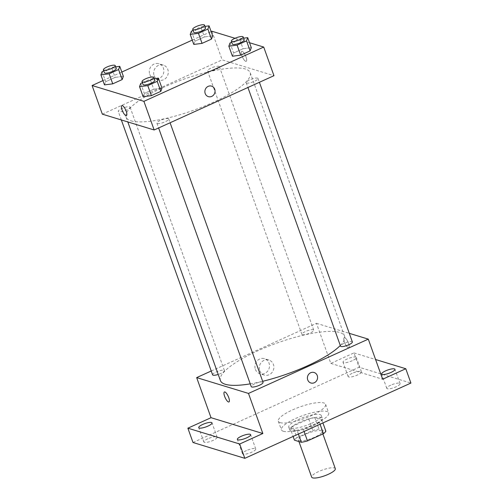 <?xml version="1.0" encoding="UTF-8"?>
<svg xmlns="http://www.w3.org/2000/svg" width="503" height="503" viewBox="0 0 503 503"><rect width="100%" height="100%" fill="white"/><g stroke="black" fill="none" stroke-linecap="round" stroke-linejoin="round"><path stroke-width="0.38" stroke-dasharray="2.52 1.89" d="M335.312 468.683A12.556 3.1 -19.7 0 0 322.448 469.997A12.556 3.1 -19.7 0 0 311.671 477.146M299.272 440.622A12.556 3.1 -19.7 0 0 313.08 437.893A12.556 3.1 -19.7 0 0 321.983 431.455A12.556 3.1 -19.7 0 0 309.119 432.769A12.556 3.1 -19.7 0 0 298.342 439.918A12.556 3.1 -19.7 0 0 299.272 440.622M320.065 424.23L319.348 422.231A16.863 4.162 -19.7 0 0 321.769 419.735L314.859 417.628A16.863 4.162 -19.7 0 0 308.748 418.993L292.771 426.236L296.871 437.692L312.853 430.449A16.863 4.162 -19.7 0 1 318.959 429.078L325.869 431.19M296.871 437.692A16.863 4.162 -19.7 0 0 294.456 440.188M319.348 422.231L303.372 429.474L304.089 431.467M298.411 434.045L297.267 430.838L290.35 428.732L293.111 436.441M297.267 430.838A16.863 4.162 -19.7 0 0 303.372 429.474M292.771 426.236A16.863 4.162 -19.7 0 0 290.35 428.732M312.539 426.211A17.265 4.263 160.3 0 1 289.81 430.052A17.265 4.263 160.3 0 1 304.623 420.219A17.265 4.263 160.3 0 1 322.316 418.414A17.265 4.263 160.3 0 1 312.539 426.211M311.514 423.35A17.265 4.263 -19.7 0 0 321.291 415.553A17.265 4.263 -19.7 0 0 303.598 417.358A17.265 4.263 -19.7 0 0 288.785 427.192A17.265 4.263 -19.7 0 0 290.061 428.154A17.265 4.263 -19.7 0 0 311.514 423.35M308.748 418.993L312.853 430.449M321.769 419.735L322.913 422.935M314.859 417.628L318.959 429.078M283.252 431.241A25.112 6.199 -19.7 0 0 310.867 425.783A25.112 6.199 -19.7 0 0 328.673 412.906A25.112 6.199 -19.7 0 0 302.944 415.535A25.112 6.199 -19.7 0 0 281.397 429.832A25.112 6.199 -19.7 0 0 283.252 431.241M280.177 422.652A25.112 6.199 -19.7 0 0 307.792 417.194A25.112 6.199 -19.7 0 0 325.598 404.318A25.112 6.199 -19.7 0 0 299.87 406.94A25.112 6.199 -19.7 0 0 278.316 421.244A25.112 6.199 -19.7 0 0 280.177 422.652M352.15 373.371A7.061 1.742 -19.7 0 0 348.151 376.565A7.061 1.742 -19.7 0 0 355.388 375.823A7.061 1.742 -19.7 0 0 361.45 371.805A7.061 1.742 -19.7 0 0 352.15 373.371M207.84 438.773A7.061 1.742 -19.7 0 0 203.841 441.961A7.061 1.742 -19.7 0 0 211.078 441.219A7.061 1.742 -19.7 0 0 217.139 437.201A7.061 1.742 -19.7 0 0 207.84 438.773M246.47 450.569A7.061 1.742 -19.7 0 0 242.471 453.756A7.061 1.742 -19.7 0 0 249.708 453.021A7.061 1.742 -19.7 0 0 255.769 448.997A7.061 1.742 -19.7 0 0 246.47 450.569M390.781 385.172A7.061 1.742 -19.7 0 0 386.782 388.36A7.061 1.742 -19.7 0 0 394.019 387.618A7.061 1.742 -19.7 0 0 400.08 383.6A7.061 1.742 -19.7 0 0 390.781 385.172M193.001 442.502L359.092 367.234L410.913 383.06M211.229 371.007L316.469 323.316L330.823 363.405L353.967 352.917L359.092 367.234M255.379 369.303A7.872 7.243 107 0 0 259.906 373.735A7.872 7.243 107 0 0 269.13 368.322A7.872 7.243 107 0 0 264.509 358.677A7.872 7.243 107 0 0 256.945 361.06A7.872 7.243 107 0 0 255.379 369.303M353.967 352.917L375.59 359.519M352.32 360.676A7.061 1.742 160.3 0 1 343.021 362.248A7.061 1.742 160.3 0 1 347.02 359.054A7.061 1.742 160.3 0 1 356.319 357.482A7.061 1.742 160.3 0 1 352.32 360.676M330.823 363.405L382.645 379.231M250.243 383.858A65.912 16.272 -19.7 0 0 262.66 381.305M340.298 345.492A65.912 16.272 -19.7 0 0 344.536 336.155A65.912 16.272 -19.7 0 0 276.99 343.052A65.912 16.272 -19.7 0 0 220.421 380.589M316.469 323.316L349.283 333.332M302.372 334.702A6.275 1.553 -19.7 0 0 309.276 333.338A6.275 1.553 -19.7 0 0 313.727 330.119A6.275 1.553 -19.7 0 0 307.295 330.779A6.275 1.553 -19.7 0 0 301.907 334.35A6.275 1.553 -19.7 0 0 302.372 334.702M263.05 382.387A6.275 1.553 -19.7 0 0 256.618 383.047A6.275 1.553 -19.7 0 0 251.23 386.625M352.358 341.921A6.275 1.553 -19.7 0 0 345.926 342.574A6.275 1.553 -19.7 0 0 340.537 346.152M212.599 374.823A6.275 1.553 160.3 0 1 217.051 371.604A6.275 1.553 160.3 0 1 223.954 370.239A6.275 1.553 160.3 0 1 224.42 370.592A6.275 1.553 160.3 0 1 218.22 374.446M348.277 347.692A5.495 1.672 -114.4 0 0 348.749 347.68A5.495 1.672 -114.4 0 0 348.007 341.99A5.495 1.672 -114.4 0 0 344.215 337.676A5.495 1.672 -114.4 0 0 344.674 342.713A5.495 1.672 -114.4 0 0 348.277 347.692A5.495 1.672 -114.4 0 0 348.749 347.686A5.495 1.672 -114.4 0 0 348.007 341.99A5.495 1.672 -114.4 0 0 344.209 337.676A5.495 1.672 -114.4 0 0 344.668 342.713A5.495 1.672 -114.4 0 0 348.271 347.692M224.413 391.969L224.413 391.969A5.495 1.672 65.6 0 1 224.885 391.956A5.495 1.672 65.6 0 1 228.488 396.936A5.495 1.672 65.6 0 1 228.947 401.972L228.947 401.972M259.762 370.642A7.872 7.243 107 0 0 264.289 375.075A7.872 7.243 107 0 0 273.513 369.661A7.872 7.243 107 0 0 268.885 360.016A7.872 7.243 107 0 0 261.327 362.399A7.872 7.243 107 0 0 259.762 370.642M310.885 382.99L310.885 382.99A5.495 5.055 -73 0 1 307.723 379.897A5.495 5.055 -73 0 1 308.817 374.144A5.495 5.055 -73 0 1 314.092 372.484L314.092 372.484M130.969 120.833A65.912 16.272 -19.7 0 0 203.457 106.51A65.912 16.272 -19.7 0 0 250.205 72.702A65.912 16.272 -19.7 0 0 182.664 79.6A65.912 16.272 -19.7 0 0 126.096 117.142A65.912 16.272 -19.7 0 0 130.969 120.833M129.629 106.793A6.275 1.553 160.3 0 1 130.088 107.145A6.275 1.553 160.3 0 1 124.706 110.717A6.275 1.553 160.3 0 1 118.268 111.377A6.275 1.553 160.3 0 1 122.726 108.158A6.275 1.553 160.3 0 1 129.629 106.793M246.671 83.052A6.275 1.553 -19.7 0 0 253.575 81.687A6.275 1.553 -19.7 0 0 258.026 78.468A6.275 1.553 -19.7 0 0 251.594 79.128A6.275 1.553 -19.7 0 0 246.206 82.699A6.275 1.553 -19.7 0 0 246.671 83.052M157.364 123.524A6.275 1.553 -19.7 0 0 164.267 122.16A6.275 1.553 -19.7 0 0 168.725 118.941A6.275 1.553 -19.7 0 0 162.287 119.595A6.275 1.553 -19.7 0 0 156.905 123.172A6.275 1.553 -19.7 0 0 157.364 123.524M208.041 71.256A6.275 1.553 -19.7 0 0 214.944 69.892A6.275 1.553 -19.7 0 0 219.396 66.673A6.275 1.553 -19.7 0 0 212.964 67.327A6.275 1.553 -19.7 0 0 207.576 70.904A6.275 1.553 -19.7 0 0 208.041 71.256M102.335 114.156L222.137 59.863L273.965 75.689M204.419 36.939L212.668 35.876L204.419 36.939L194.988 41.208L204.419 36.939L200.829 26.91L204.972 26.382M193.806 44.427L194.988 41.208L193.806 44.427M153.742 89.207L161.991 88.144L153.742 89.207L144.311 93.476L153.742 89.207L150.152 79.185L154.295 78.65M143.129 96.695L144.311 93.476L143.129 96.695M235.014 38.291L249.526 42.724M102.958 80.593L121.82 72.042M192.259 40.121L211.128 31.576M243.05 48.734L251.299 47.672L243.05 48.734L233.618 53.01L243.05 48.734L239.459 38.712L243.603 38.178M232.436 56.223L233.618 53.01L232.436 56.223M115.112 77.405L123.361 76.349L115.112 77.405L105.68 81.681L115.112 77.405L111.521 67.383L115.665 66.855M104.498 84.9L105.68 81.681L104.498 84.9M211.889 31.23L222.137 59.863M149.768 74.356A7.872 7.243 107 0 0 154.302 78.789A7.872 7.243 107 0 0 163.525 73.375A7.872 7.243 107 0 0 158.898 63.73A7.872 7.243 107 0 0 151.34 66.113A7.872 7.243 107 0 0 149.768 74.356M245.747 61.335A5.495 1.672 -114.4 0 0 246.219 61.328A5.495 1.672 -114.4 0 0 245.477 55.632A5.495 1.672 -114.4 0 0 241.685 51.319A5.495 1.672 -114.4 0 0 242.144 56.355A5.495 1.672 -114.4 0 0 245.747 61.335A5.495 1.672 -114.4 0 0 246.212 61.328A5.495 1.672 -114.4 0 0 245.47 55.632A5.495 1.672 -114.4 0 0 241.679 51.319A5.495 1.672 -114.4 0 0 242.138 56.355A5.495 1.672 -114.4 0 0 245.741 61.335M121.883 105.611L121.883 105.611A5.495 1.672 65.6 0 1 122.355 105.599A5.495 1.672 65.6 0 1 125.957 110.585A5.495 1.672 65.6 0 1 126.416 115.615L126.416 115.615M154.151 75.695A7.872 7.243 107 0 0 158.684 80.128A7.872 7.243 107 0 0 167.908 74.714A7.872 7.243 107 0 0 163.28 65.069A7.872 7.243 107 0 0 155.723 67.446A7.872 7.243 107 0 0 154.151 75.695M208.355 96.633L208.355 96.633A5.495 5.055 -73 0 1 205.193 93.539A5.495 5.055 -73 0 1 206.287 87.786A5.495 5.055 -73 0 1 211.562 86.126L211.562 86.126M103.775 70.898L111.521 67.383M116.25 68.483A6.275 1.553 -19.7 0 0 109.817 69.144A6.275 1.553 -19.7 0 0 104.429 72.715M102.09 71.659L105.68 81.681M193.083 30.425L200.829 26.91M205.557 28.011A6.275 1.553 -19.7 0 0 199.125 28.671A6.275 1.553 -19.7 0 0 193.737 32.249M191.398 31.186L194.988 41.208M142.406 82.693L150.152 79.185M154.88 80.285A6.275 1.553 -19.7 0 0 148.448 80.939A6.275 1.553 -19.7 0 0 143.059 84.517M140.721 83.454L144.311 93.476M231.713 42.221L239.459 38.712M244.188 39.812A6.275 1.553 -19.7 0 0 237.756 40.466A6.275 1.553 -19.7 0 0 232.367 44.044M230.028 42.981L233.618 53.01M322.876 433.944L321.983 431.455M298.927 441.552L298.342 439.918M288.785 427.192L289.81 430.052M321.291 415.553L322.316 418.414M278.316 421.244L281.397 429.832M325.598 404.318L328.673 412.906M400.08 383.6L394.949 369.284M386.782 388.36L381.651 374.043M255.769 448.997L250.645 434.68M242.471 453.756L237.347 439.44M217.139 437.201L212.014 422.878M203.841 441.961L198.716 427.644M361.45 371.805L356.319 357.482M348.151 376.565L343.021 362.248M268.885 360.016L264.509 358.677M264.289 375.075L259.906 373.735M126.096 117.142L127.812 121.933M250.205 72.702L344.536 336.155M224.42 370.592L130.088 107.145M121.342 119.959L118.268 111.377M246.206 82.699L247.922 87.491M258.026 78.468L259.397 82.291M156.905 123.172L158.615 127.963M168.725 118.941L170.089 122.763M207.576 70.904L301.907 334.35M219.396 66.673L313.727 330.119M163.28 65.069L158.898 63.73M158.684 80.128L154.302 78.789"/><path stroke-width="0.75" d="M298.927 441.552L311.671 477.146A12.556 3.1 -19.7 0 0 312.602 477.85A12.556 3.1 -19.7 0 0 326.409 475.121A12.556 3.1 -19.7 0 0 335.312 468.683L322.876 433.944M320.065 424.23L323.448 433.687A16.863 4.162 -19.7 0 0 325.869 431.19L322.913 422.935M323.448 433.687L307.471 440.924A16.863 4.162 -19.7 0 1 301.366 442.294L294.456 440.188L293.111 436.441M304.089 431.467L307.471 440.924M298.411 434.045L301.366 442.294M375.59 359.519L405.789 368.737L410.913 383.06L244.823 458.327L193.001 442.502L187.877 428.185L211.021 417.697L262.843 433.517L239.698 444.011L244.823 458.327M405.789 368.737L382.645 379.231L368.29 339.135L248.488 393.428L262.843 433.517M307.723 379.897A5.495 5.055 -73 0 1 308.817 374.144A5.495 5.055 -73 0 1 314.092 372.484A5.495 5.055 -73 0 1 317.324 379.212A5.495 5.055 -73 0 1 310.885 382.99A5.495 5.055 -73 0 1 307.723 379.897M246.646 437.868A7.061 1.742 160.3 0 1 237.347 439.44A7.061 1.742 160.3 0 1 241.346 436.252A7.061 1.742 160.3 0 1 250.645 434.68A7.061 1.742 160.3 0 1 246.646 437.868M208.016 426.072A7.061 1.742 160.3 0 1 198.716 427.644A7.061 1.742 160.3 0 1 202.715 424.45A7.061 1.742 160.3 0 1 212.014 422.878A7.061 1.742 160.3 0 1 208.016 426.072M239.698 444.011L187.877 428.185M248.488 393.428L196.667 377.602L211.021 417.697M196.667 377.602L211.229 371.007M390.95 372.471A7.061 1.742 160.3 0 1 381.651 374.043A7.061 1.742 160.3 0 1 385.65 370.849A7.061 1.742 160.3 0 1 394.949 369.284A7.061 1.742 160.3 0 1 390.95 372.471M127.812 121.933L220.421 380.589A65.912 16.272 -19.7 0 0 225.3 384.286A65.912 16.272 -19.7 0 0 250.243 383.858M262.66 381.305A65.912 16.272 -19.7 0 0 340.298 345.492M349.283 333.332L368.29 339.135M158.615 127.963L251.23 386.625A6.275 1.553 -19.7 0 0 251.695 386.97A6.275 1.553 -19.7 0 0 258.599 385.606A6.275 1.553 -19.7 0 0 263.05 382.387L170.089 122.763M247.922 87.491L340.537 346.152A6.275 1.553 -19.7 0 0 341.003 346.504A6.275 1.553 -19.7 0 0 347.906 345.14A6.275 1.553 -19.7 0 0 352.358 341.921L259.397 82.291M218.22 374.446A6.275 1.553 160.3 0 1 212.599 374.823L121.342 119.959M224.885 391.963A5.495 1.672 65.6 0 1 228.488 396.942A5.495 1.672 65.6 0 1 228.947 401.972A5.495 1.672 65.6 0 1 225.155 397.666A5.495 1.672 65.6 0 1 224.413 391.969A5.495 1.672 65.6 0 1 224.885 391.963M228.947 401.972A5.495 1.672 65.6 0 1 225.155 397.659A5.495 1.672 65.6 0 1 224.413 391.969M314.092 372.484A5.495 5.055 -73 0 1 317.324 379.212A5.495 5.055 -73 0 1 310.885 382.99M249.526 42.724L263.71 47.056L273.965 75.689L154.157 129.981L102.335 114.156L92.087 85.523L102.958 80.593M263.71 47.056L143.908 101.342L154.157 129.981M205.193 93.539A5.495 5.055 -73 0 1 206.287 87.786A5.495 5.055 -73 0 1 211.562 86.126A5.495 5.055 -73 0 1 214.794 92.854A5.495 5.055 -73 0 1 208.355 96.633A5.495 5.055 -73 0 1 205.193 93.539M212.668 35.876L211.486 39.096L202.055 43.371L193.806 44.427L202.055 43.371L211.486 39.096L212.668 35.876L209.078 25.854L207.896 29.073L198.465 33.349L190.216 34.405L191.398 31.186L193.083 30.425M161.991 88.144L160.809 91.364L151.378 95.639L143.129 96.695L151.378 95.639L160.809 91.364L161.991 88.144L158.401 78.122L157.219 81.341L147.788 85.617L139.538 86.673L140.721 83.454L142.406 82.693M211.128 31.576L211.889 31.23L235.014 38.291M121.82 72.042L192.259 40.121M143.908 101.342L92.087 85.523M251.299 47.672L250.117 50.891L240.686 55.167L232.436 56.223L240.686 55.167L250.117 50.891L251.299 47.672L247.709 37.65L246.527 40.869L237.095 45.144L228.846 46.201L230.028 42.981L231.713 42.221M123.361 76.349L122.179 79.568L112.747 83.838L104.498 84.9L112.747 83.838L122.179 79.568L123.361 76.349L119.771 66.327L118.589 69.546L109.157 73.815L100.908 74.878L102.09 71.659L103.775 70.898M122.355 105.605A5.495 1.672 65.6 0 1 125.957 110.585A5.495 1.672 65.6 0 1 126.416 115.615A5.495 1.672 65.6 0 1 122.625 111.308A5.495 1.672 65.6 0 1 121.883 105.611A5.495 1.672 65.6 0 1 122.355 105.605M126.416 115.615A5.495 1.672 65.6 0 1 122.625 111.301A5.495 1.672 65.6 0 1 121.883 105.611M211.562 86.126A5.495 5.055 -73 0 1 214.794 92.854A5.495 5.055 -73 0 1 208.355 96.633M115.665 66.855L119.771 66.327M103.404 69.854L104.429 72.715A6.275 1.553 -19.7 0 0 104.894 73.067A6.275 1.553 -19.7 0 0 111.798 71.703A6.275 1.553 -19.7 0 0 116.25 68.483L115.225 65.623A6.275 1.553 -19.7 0 0 108.793 66.277A6.275 1.553 -19.7 0 0 103.404 69.854A6.275 1.553 -19.7 0 0 103.87 70.206A6.275 1.553 -19.7 0 0 110.773 68.842A6.275 1.553 -19.7 0 0 115.225 65.623M118.589 69.546L122.179 79.568M109.157 73.815L112.747 83.838M100.908 74.878L104.498 84.9M204.972 26.382L209.078 25.854M192.712 29.381L193.737 32.249A6.275 1.553 -19.7 0 0 194.202 32.594A6.275 1.553 -19.7 0 0 201.106 31.23A6.275 1.553 -19.7 0 0 205.557 28.011L204.532 25.15A6.275 1.553 -19.7 0 0 198.1 25.804A6.275 1.553 -19.7 0 0 192.712 29.381A6.275 1.553 -19.7 0 0 193.177 29.734A6.275 1.553 -19.7 0 0 200.081 28.369A6.275 1.553 -19.7 0 0 204.532 25.15M207.896 29.073L211.486 39.096M198.465 33.349L202.055 43.371M190.216 34.405L193.806 44.427M154.295 78.65L158.401 78.122M142.035 81.649L143.059 84.517A6.275 1.553 -19.7 0 0 143.525 84.869A6.275 1.553 -19.7 0 0 150.428 83.504A6.275 1.553 -19.7 0 0 154.88 80.285L153.855 77.418A6.275 1.553 -19.7 0 0 147.423 78.078A6.275 1.553 -19.7 0 0 142.035 81.649A6.275 1.553 -19.7 0 0 142.5 82.002A6.275 1.553 -19.7 0 0 149.404 80.637A6.275 1.553 -19.7 0 0 153.855 77.418M157.219 81.341L160.809 91.364M147.788 85.617L151.378 95.639M139.538 86.673L143.129 96.695M243.603 38.178L247.709 37.65M231.342 41.177L232.367 44.044A6.275 1.553 -19.7 0 0 232.832 44.396A6.275 1.553 -19.7 0 0 239.736 43.032A6.275 1.553 -19.7 0 0 244.188 39.812L243.163 36.945A6.275 1.553 -19.7 0 0 236.731 37.606A6.275 1.553 -19.7 0 0 231.342 41.177A6.275 1.553 -19.7 0 0 231.808 41.529A6.275 1.553 -19.7 0 0 238.711 40.165A6.275 1.553 -19.7 0 0 243.163 36.945M246.527 40.869L250.117 50.891M237.095 45.144L240.686 55.167M228.846 46.201L232.436 56.223"/></g></svg>
